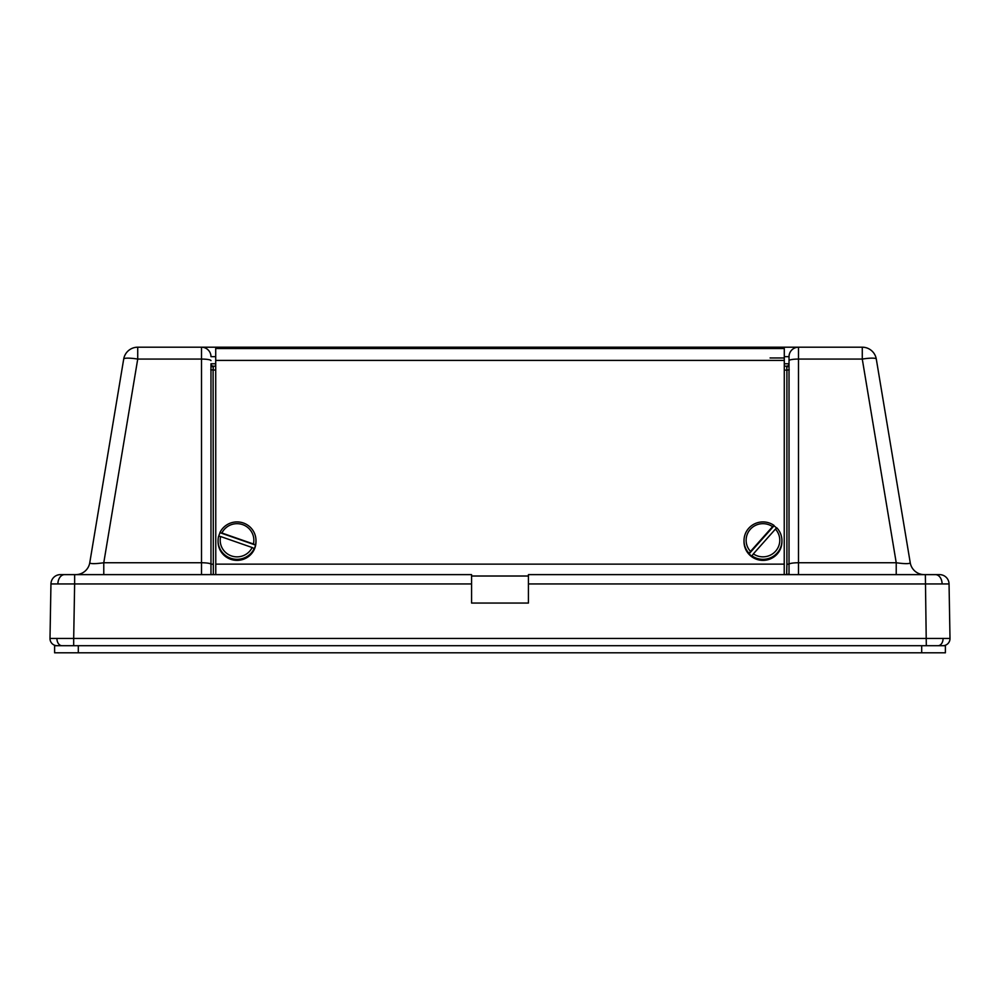 <?xml version="1.0" encoding="UTF-8"?>
<svg xmlns="http://www.w3.org/2000/svg" width="1000" height="1000" viewBox="0 0 1000 1000"><rect width="100%" height="100%" fill="white"/><g stroke="black" fill="none" stroke-linecap="round" stroke-linejoin="round"><path stroke-width="1.5" d="M471.575 583.938L74.638 583.938L74.638 574.625L64.588 574.625L471.575 574.625L471.575 603.05L528.425 603.05L528.425 574.625L939.575 574.625A9.475 9.475 0 0 1 949.05 583.938L528.425 583.938M57.1 645.7A7.113 7.113 0 0 1 50 638.462L73.688 638.462L74.638 583.938L50.95 583.938A9.475 9.475 0 0 1 60.425 574.625L64.588 574.625A9.475 6.7 90 0 0 57.888 583.862M73.688 645.7L73.688 638.462L950 638.462A7.113 7.113 0 0 1 942.9 645.7M215.712 366.15L213.337 366.15L213.1 370.1L213.337 574.487L210.975 574.625M789.025 574.625L789.025 356.675A9.475 9.475 0 0 1 798.5 347.2L862.275 347.2A14.212 14.212 0 0 1 876.3 359.075L910.238 562.75C909.587 563.95 904.912 563.95 896.225 562.75L862.275 359.075L798.5 359.075L798.5 562.75L896.225 562.75L896.225 574.625M949.05 583.938L950 638.462M50 638.462L50.95 583.938M75.738 574.625A14.212 14.212 0 0 0 89.763 562.75L123.7 359.075A14.212 14.212 0 0 1 137.725 347.2L798.5 347.2L798.5 359.075A9.475 1.562 0 0 0 789.025 360.625M277.3 348.488L277.3 347.2L282.05 347.2A9.475 9.475 0 0 1 286.825 348.488M713.175 348.488A9.475 9.475 0 0 1 717.95 347.2L722.7 347.2L722.7 348.488M213.337 366.15A2.375 2.375 0 0 1 210.975 363.775A2.375 2.375 0 0 0 213.337 366.15A2.375 2.375 0 0 1 210.975 363.775L210.975 574.1M784.287 366.15L786.663 366.15A2.375 2.375 0 0 0 789.025 363.775A2.375 2.375 0 0 1 786.663 366.15L786.9 370.1L784.287 370.1M89.763 562.75C90.412 563.95 95.087 563.95 103.775 562.75L201.5 562.75L201.5 359.075L137.725 359.075L103.775 562.75L103.775 574.625M201.588 574.625A9.475 9.475 0 0 0 201.5 574.625L201.5 562.75A9.475 1.562 0 0 1 210.775 564L213.1 564.312M924.262 574.625A14.212 14.212 0 0 1 910.238 562.75M798.413 574.625A9.475 9.475 0 0 1 798.5 574.625L798.5 562.75A9.475 1.562 0 0 0 789.225 564L786.9 564.312L786.9 370.1L789.225 369.8M210.975 360.625A9.475 1.562 0 0 0 201.5 359.075L201.5 347.2A9.475 9.475 0 0 1 210.975 356.675A9.475 9.475 0 0 0 201.5 347.2A9.475 9.475 0 0 1 210.975 356.675L215.712 356.675M789.025 364.875A2.375 2 0 0 1 786.663 366.887M789.025 574.1L786.663 574.487L786.9 564.312M213.337 366.887A2.375 2 0 0 1 210.975 364.875M770.075 357.962L784.287 357.975M784.225 574.625L784.287 348.5L770.075 348.488L215.712 348.5L215.775 574.625M528.425 576.013L471.575 576.013L528.425 576.013M784.287 573.9L784.287 574.625M215.712 574.625L215.712 573.9M945.387 652.8L54.612 652.8L54.612 645.7L945.387 645.7L945.387 652.8M255.987 540.625A18.95 18.7 180 0 1 255.438 545.05L219.887 532.663A18.95 18.7 180 0 1 255.987 540.625L255.987 541.675A18.95 18.7 180 0 1 233.825 560.1A18.95 18.7 180 0 1 218.075 541.675L218.075 540.625A18.95 18.7 180 0 1 218.625 536.188L220.637 536.538A16.825 16.587 -0 0 0 252.162 547.525L254.175 548.575A18.95 18.7 180 0 1 218.075 540.625M219.887 533.088A18.95 18.7 -0 0 0 218.725 536.2M254.175 548.575L254.175 549.012A18.95 18.7 -0 0 0 255.438 545.487M220.637 536.538L252.162 547.525M255.438 545.05L253.425 544A16.825 16.587 -0 0 0 221.9 533.013L219.887 532.663M253.425 544L221.9 533.013M781.925 540.625A18.95 18.7 180 0 1 751.95 555.837L753.363 553.888A16.825 16.587 -0 0 0 775.413 529.113L776.838 527.875A18.95 18.7 180 0 1 781.925 540.625L781.925 541.675A18.95 18.7 180 0 1 750.462 555.725A18.95 18.7 180 0 1 744.013 541.675L744.013 540.625A18.95 18.7 180 0 1 773.988 525.413L772.575 526.65A16.825 16.587 -0 0 0 750.512 551.425L749.1 553.362A18.95 18.7 180 0 1 744.013 540.625M776.612 528.075A18.95 18.7 -0 0 0 773.988 525.837L749.1 553.8A18.95 18.7 -0 0 0 751.95 556.263L751.95 555.837M772.575 526.65L750.512 551.425M753.363 553.888L775.413 529.113M935.413 574.625A9.475 6.7 90 0 1 942.113 583.862M56.938 638.413A7.113 5.025 90 0 0 61.962 645.7M943.062 638.413A7.113 5.025 90 0 1 938.037 645.7M926.312 645.7L925.362 574.625M215.712 370.1L210.775 369.8M876.3 359.075A14.212 2.3 170.5 0 0 862.275 359.075L862.275 347.2A14.212 14.212 0 0 1 876.3 359.075M137.725 347.2L137.725 359.075A14.212 2.3 -170.5 0 0 123.7 359.075M789.025 356.675L784.287 356.675M784.287 363.775L789.025 363.775M210.975 363.775L215.712 363.775M234.662 347.2L234.662 348.488M765.337 348.488L765.337 347.2M784.287 348.537L215.712 348.537M784.287 360.412L215.712 360.412M784.287 564.138L215.712 564.138M921.7 652.8L921.7 645.7M78.3 652.8L78.3 645.7"/></g></svg>
